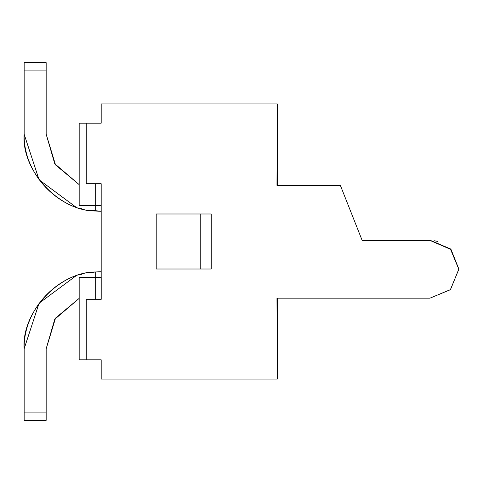 <?xml version="1.0" encoding="UTF-8"?>
<svg xmlns="http://www.w3.org/2000/svg" width="483" height="483" viewBox="0 0 483 483"><rect width="100%" height="100%" fill="white"/><g stroke="black" fill="none" stroke-linecap="round" stroke-linejoin="round"><path stroke-width="0.72" d="M277.266 298.174L429.942 298.174L277.266 298.174L277.266 379.064L101.189 379.064L277.266 379.064L276.97 298.174M276.97 185.375L277.266 103.936L101.189 103.936L101.189 123.195L86.252 123.195L86.252 183.721L86.252 123.195L101.189 123.195L101.189 103.936L277.266 103.936L277.266 185.375L340.358 185.375L277.266 185.375M87.393 209.99L101.182 211.234L87.393 209.99L101.182 211.234L101.182 205.734L101.189 277.266L101.189 205.734L95.682 205.734L95.682 183.721L86.252 183.721L101.189 183.721L101.189 205.734L101.189 183.721L95.682 183.721L95.682 205.734L79.176 205.734L101.189 205.734L101.182 211.119M86.252 299.279L86.252 359.805L101.189 359.805L101.189 379.064L101.189 359.805L86.252 359.805L86.252 299.279L95.682 299.279L86.252 299.279M429.942 298.18L450.518 289.565L458.85 269.049L451.062 249.548L429.942 240.401L362.153 240.401L340.358 185.375L362.153 240.401L430.438 240.401L450.367 248.86L458.832 269.291L450.367 289.715L429.942 298.174M156.208 269.013L156.208 213.987L156.208 269.013L200.234 269.013L156.208 269.013M434.229 240.721L437.713 241.464L434.229 240.721M79.176 123.195L86.252 123.195L79.176 123.195L79.176 205.734L79.176 123.195M100.567 271.766L95.682 271.959L101.182 271.766L101.182 277.266L79.176 277.266L95.682 277.266L95.682 299.279L101.231 299.279L95.682 299.279L95.682 277.266L101.189 277.266L101.189 299.279M79.176 277.266L79.176 359.805L86.252 359.805L79.176 359.805L79.176 277.266M211.234 213.987L211.234 269.013L200.234 269.013L200.234 213.987L156.208 213.987L211.234 213.987L200.234 213.987L200.234 269.013L211.234 269.013L211.234 213.987M101.207 299.279L101.207 277.266M75.565 276.149L39.075 303.227L24.15 348.798L39.075 303.227L75.608 276.131L39.075 303.227L24.15 348.798L39.075 303.227L75.608 276.131L39.075 303.227L24.15 348.798L39.075 303.227L75.565 276.149L39.075 303.227L24.15 348.798C23.238 307.526 60.393 272.321 95.682 271.959L98.955 271.802M79.176 298.367L55.539 318.068L46.163 348.798L54.736 319.305L79.176 298.367M100.567 211.234L95.954 211.059L100.567 211.234M75.565 206.851L39.075 179.773L24.15 134.202L24.15 62.669L24.15 134.202C21.24 170.632 59.137 211.343 95.682 211.041L101.182 211.234L95.682 211.041C60.393 210.679 23.238 175.474 24.15 134.202L39.075 179.773L75.608 206.869L39.075 179.773L24.15 134.202L39.075 179.773L75.608 206.869L39.075 179.773L24.15 134.202L39.075 179.773L75.608 206.869M80.444 208.39L81.959 208.801M80.444 274.61L81.959 274.199L80.444 274.61M95.682 271.959L95.682 277.266L95.682 271.959L87.393 273.01L95.682 271.959C59.137 271.657 21.24 312.368 24.15 348.798L24.15 412.077L24.15 348.798M95.682 211.041L101.182 211.234L95.682 211.041L95.682 205.734L95.682 211.041L98.955 211.198M46.163 134.202L55.539 164.932L79.176 184.633L54.736 163.695L46.163 134.202L46.163 70.923L24.15 70.923L46.163 70.923L46.163 134.202M24.15 420.331L24.15 412.077L46.163 412.077L46.163 348.798L46.163 420.331L24.15 420.331L46.163 420.331L46.163 412.077L24.15 412.077L24.15 420.331L46.163 420.331M46.163 62.669L46.163 70.923L46.163 62.669L24.15 62.669"/></g></svg>
